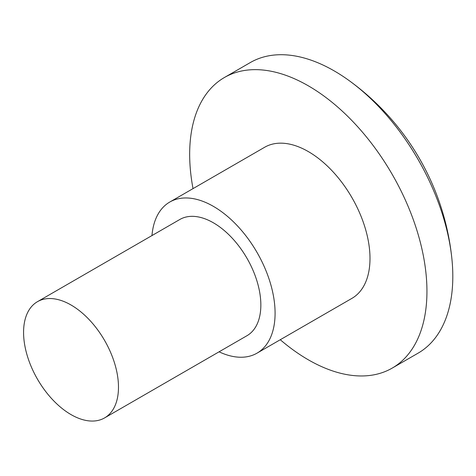 <?xml version="1.0" encoding="UTF-8"?>
<svg xmlns="http://www.w3.org/2000/svg" width="476" height="476" viewBox="0 0 476 476"><rect width="100%" height="100%" fill="white"/><g stroke="black" fill="none" stroke-linecap="round" stroke-linejoin="round"><path stroke-width="0.71" d="M193.024 188.621A167.778 96.866 60 0 1 224.416 77.505A167.778 96.866 60 0 1 308.305 85.811A167.778 96.866 60 0 1 417.916 233.662A167.778 96.866 60 0 1 392.194 368.109A167.778 96.866 60 0 1 308.305 359.797A167.778 96.866 60 0 1 280.269 339.733M151.963 235.572A87.245 50.373 60 0 1 169.771 202.044L264.68 147.245A87.245 50.373 60 0 1 308.305 151.57A87.245 50.373 60 0 1 365.3 228.45A87.245 50.373 60 0 1 351.931 298.363L257.016 353.156A87.245 50.373 60 0 1 219.073 351.818M169.771 202.044A87.245 50.373 60 0 1 213.397 206.364A87.245 50.373 60 0 1 270.392 283.25A87.245 50.373 60 0 1 257.016 353.156M37.473 301.677L179.839 219.478A67.11 38.746 60 0 1 213.397 222.804A67.11 38.746 60 0 1 257.236 281.947A67.11 38.746 60 0 1 246.949 335.723L104.583 417.916A67.11 38.746 60 0 1 71.025 414.596A67.11 38.746 60 0 1 27.186 355.453A67.11 38.746 60 0 1 37.473 301.677A67.11 38.746 60 0 1 71.025 304.997A67.11 38.746 60 0 1 114.871 364.14A67.11 38.746 60 0 1 104.583 417.916M224.416 77.505L250.281 62.57A167.778 96.866 60 0 1 334.17 70.876A167.778 96.866 60 0 1 349.122 80.599A167.778 96.866 60 0 1 451.867 258.557A167.778 96.866 60 0 1 418.065 353.174L392.194 368.109M451.867 258.557A251.673 251.673 0 0 0 349.122 80.599"/></g></svg>
